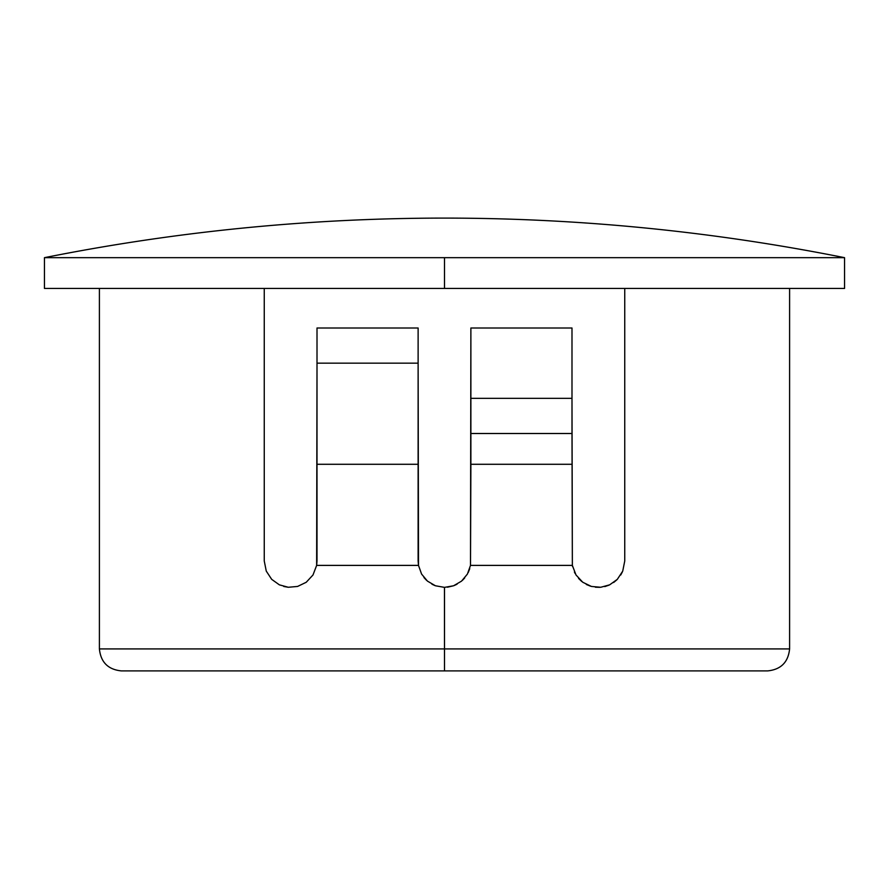 <?xml version="1.0" encoding="UTF-8"?>
<svg xmlns="http://www.w3.org/2000/svg" width="889" height="889" viewBox="0 0 889 889"><rect width="100%" height="100%" fill="white"/><g stroke="black" fill="none" stroke-linecap="round" stroke-linejoin="round"><path stroke-width="1.33" d="M605.298 586.451L609.643 584.84L617.31 579.361L622.722 571.138L624.745 561.003L624.745 288.436L624.745 561.003L622.722 571.138L617.31 579.361L609.643 584.84L600.72 587.273L591.429 586.451L582.784 582.273L576.005 574.983L572.36 565.393L470.503 565.393L467.403 574.072L461.524 581.15L453.568 585.773L444.5 587.373L444.5 648.926L789.599 648.926L444.5 648.926L444.5 670.906L767.618 670.906L121.382 670.906C108.08 669.55 100.757 662.216 99.401 648.926L789.599 648.926C788.243 662.216 780.92 669.55 767.618 670.906L444.5 670.906L444.456 587.373M426.587 580.361L423.964 577.561M434.888 585.562L431.954 584.206M44.45 257.666L844.55 257.666C712.5 231.318 579.15 218.127 444.5 218.094C309.85 218.127 176.5 231.318 44.45 257.666A2042.255 2042.255 0 0 1 844.55 257.666L444.5 257.666L444.5 288.436L844.55 288.436L44.45 288.436L444.5 288.436L444.5 257.666L44.45 257.666L44.45 288.436M572.36 565.393L571.994 433.51L470.881 433.51L470.881 464.28L571.994 464.28L470.881 464.28L470.503 565.393L572.36 565.393L571.994 398.339L470.881 398.339L470.881 327.997L571.994 327.997L470.881 327.997L470.503 565.393L467.403 574.072L461.524 581.15L453.568 585.773L447.489 587.207M600.72 587.273L591.429 586.451M444.544 587.373L435.432 585.773L427.476 581.139L421.586 574.072L418.497 565.393L418.119 363.168L317.006 363.168L316.64 565.393L317.006 561.003L316.64 565.393L418.497 565.393L316.64 565.393L312.995 574.983L306.227 582.273L297.593 586.44L288.314 587.273L283.735 586.462M427.476 581.139L421.586 574.072L418.497 565.393L418.119 561.003L418.119 363.168L317.006 363.168L317.006 327.997L418.119 327.997L317.006 327.997L317.006 464.28L418.119 464.28L317.006 464.28L317.006 561.003M266.267 571.094L264.255 561.003L264.255 288.436L264.255 561.003L266.267 571.094L271.69 579.35L266.267 571.094M279.379 584.851L271.69 579.35L279.379 584.851L288.314 587.273L297.593 586.44L306.227 582.273M444.5 587.373L435.432 585.773M571.994 398.339L571.994 327.997L571.994 398.339L470.881 398.339L470.881 433.51L571.994 433.51L571.994 398.339M418.119 363.168L418.119 327.997L418.119 363.168M457.046 584.206L454.112 585.562M464.669 578.006L462.402 580.361M469.736 568.693L468.247 572.494M572.605 566.649L572.427 565.815M581.773 581.506L578.561 578.428M575.116 573.472L574.394 571.994M590.474 586.162L586.307 584.462M599.853 587.329L595.363 587.207M608.921 585.173L604.753 586.596M616.833 579.839L613.599 582.528M622.389 571.883L620.733 574.994M444.5 648.926L99.401 648.926L444.5 648.926M444.5 670.906L121.382 670.906L444.5 670.906M844.55 257.666L844.55 288.436M789.599 288.436L789.599 648.926M99.401 288.436L99.401 648.926"/></g></svg>

